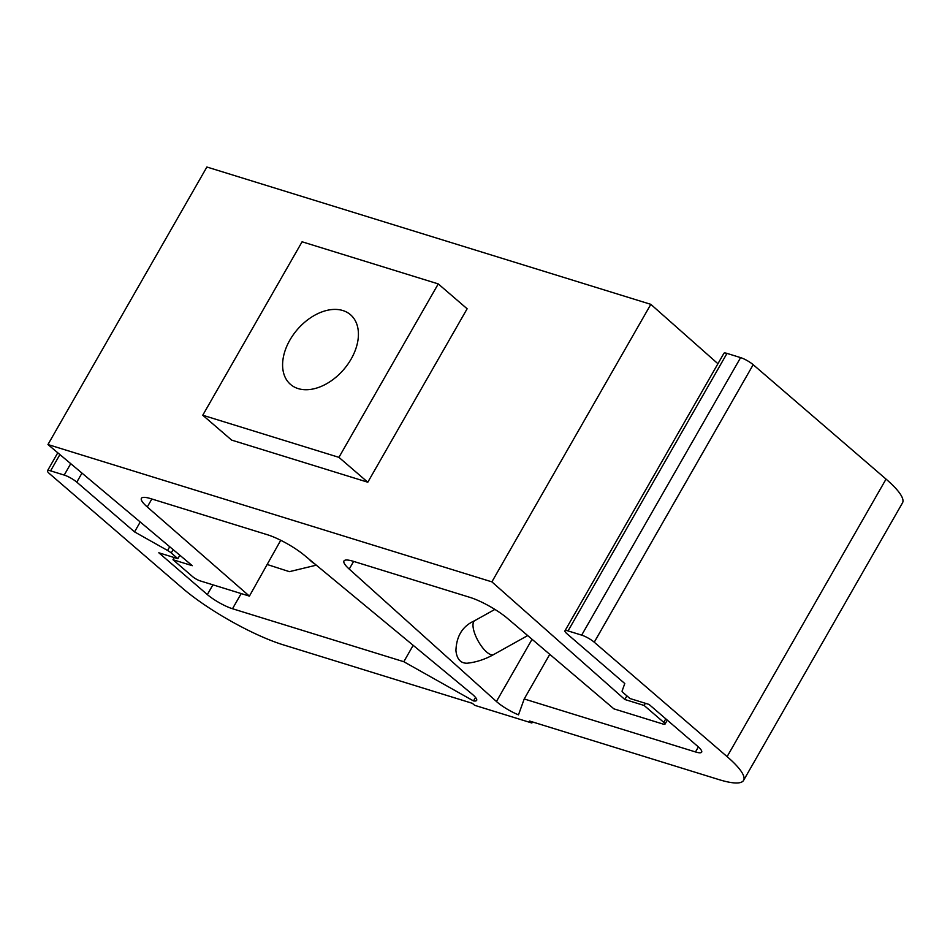 <?xml version="1.0" encoding="UTF-8"?>
<svg xmlns="http://www.w3.org/2000/svg" width="950" height="950" viewBox="0 0 950 950"><rect width="100%" height="100%" fill="white"/><g stroke="black" fill="none" stroke-linecap="round" stroke-linejoin="round"><path stroke-width="1.43" d="M471.877 693.904L304.226 555.168A30.649 6.377 29.8 0 0 267.461 534.755L150.682 498.631A30.649 6.377 29.8 0 0 141.407 498.322A30.649 6.377 29.8 0 0 147.274 506.968L249.411 596.113L200.153 580.878A6.128 1.271 29.8 0 1 192.601 576.626L172.971 559.716L192.292 565.689L47.951 444.541L491.886 581.863L624.803 699.485L644.124 705.458L663.765 722.368A6.128 1.271 29.8 0 1 665 724.149A6.128 1.271 29.8 0 1 663.148 724.09L613.902 708.854L507.478 618.391A30.649 6.377 29.8 0 0 470.036 597.408L353.246 561.284A30.649 6.377 29.8 0 0 343.983 560.975A30.649 6.377 29.8 0 0 349.232 569.086L496.434 701.492A20.437 4.251 29.8 0 0 518.486 714.851L524.21 698.962L695.495 751.949A20.437 4.251 29.8 0 0 701.67 752.151A20.437 4.251 29.8 0 0 697.561 746.213L649.04 704.425L629.981 698.523L623.331 692.799A6.128 1.271 29.8 0 1 622.072 691.066L624.779 683.537L567.019 633.793A10.213 2.126 29.8 0 1 564.965 630.812A10.213 2.126 29.8 0 1 568.053 630.919L581.673 635.134A10.213 2.126 29.8 0 1 594.249 642.212L727.106 756.627A81.736 16.993 29.8 0 1 743.565 780.401A81.736 16.993 29.8 0 1 718.841 779.57L529.566 721.026L531.869 723.009L474.679 705.316L472.376 703.332L283.088 644.777A81.736 16.993 29.8 0 1 182.412 588.133L49.554 473.718A10.213 2.126 29.8 0 1 47.5 470.749A10.213 2.126 29.8 0 1 50.587 470.856L64.208 475.071A10.213 2.126 29.8 0 1 76.796 482.149L134.556 531.893L167.58 550.477A6.128 1.271 29.8 0 1 171.226 552.959L177.876 558.683L158.816 552.781L207.338 594.569A20.437 4.251 29.8 0 0 232.501 608.736L403.798 661.711L473.48 700.922A20.437 4.251 29.8 0 0 476.651 700.399A20.437 4.251 29.8 0 0 471.877 693.904M355.609 321.326A45.98 30.614 -49.3 0 0 348.84 313.441A45.98 30.614 -49.3 0 0 297.314 329.591A45.98 30.614 -49.3 0 0 288.978 382.945A45.98 30.614 -49.3 0 0 298.158 388.598A45.98 30.614 -49.3 0 0 343.888 369.336A45.98 30.614 -49.3 0 0 355.609 321.326M532.499 721.929L531.869 723.009M455.929 650.679C456.38 637.236 461.641 627.736 471.699 622.179L474.774 620.623A19.416 6.982 -119.1 0 0 479.109 642.663A19.416 6.982 -119.1 0 0 493.691 654.538C485.034 659.371 476.164 662.269 467.091 663.231C460.596 663.302 456.879 659.122 455.929 650.679M564.965 630.812L723.9 353.305A10.213 2.126 29.8 0 1 726.988 353.4L740.608 357.616A10.213 2.126 29.8 0 1 753.184 364.693L886.041 479.109A81.736 16.993 29.8 0 1 902.5 502.883L743.565 780.401M47.951 444.541L206.886 167.022L650.821 304.344L717.927 363.731M280.737 540.277L249.411 596.113M645.371 703.285L644.124 705.458M626.881 695.863L624.803 699.485M650.821 304.344L491.886 581.863M202.754 415.233L302.088 241.787L438.259 283.908L467.139 308.774L367.804 482.22L231.634 440.099L202.754 415.233L338.924 457.354L367.804 482.22M174.206 557.543L172.971 559.716M475.499 697.395L473.48 700.922M438.259 283.908L338.924 457.354M549.765 654.336L524.21 698.962M413.179 645.323L403.798 661.711M179.847 555.239L177.876 558.683M140.232 521.989L134.556 531.893M308.999 559.111A19.416 6.982 60.9 0 0 311.481 561.545A19.416 6.982 60.9 0 0 314.438 563.611M151.846 498.988L147.274 506.968M665.784 718.853L663.765 722.368M353.626 561.403L349.232 569.086M532.059 639.291L496.434 701.492M886.041 479.109L727.106 756.627M753.184 364.693L594.249 642.212M740.608 357.616L581.673 635.134M726.988 353.4L568.053 630.919M698.369 746.926L695.495 751.949M241.193 593.572L232.501 608.736M212.919 584.82L207.338 594.569M173.138 549.611L171.226 552.959M169.717 546.737L167.58 550.477M81.973 473.1L76.796 482.149M70.739 463.659L64.208 475.071M59.909 454.575L50.587 470.856M665 724.149L667.292 720.148M47.5 470.749L57.784 452.794M494.891 609.413L474.774 620.623M527.689 635.574L493.691 654.538M316.326 565.167L289.37 571.663L267.461 564.585"/></g></svg>
